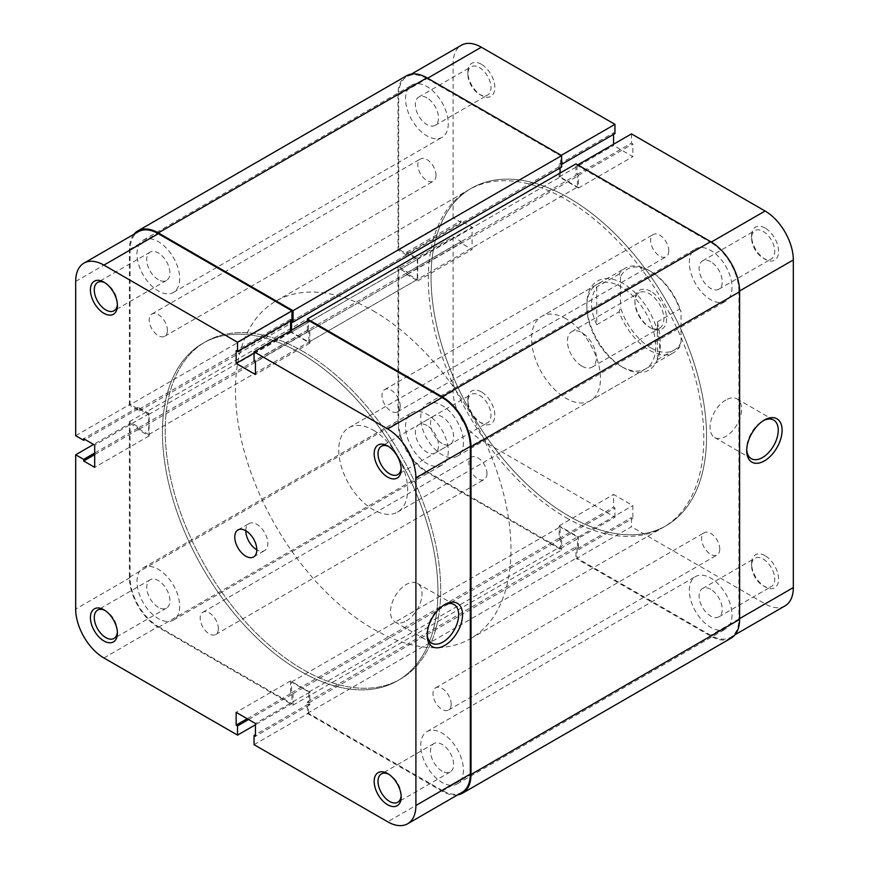 <?xml version="1.0" encoding="UTF-8"?>
<svg xmlns="http://www.w3.org/2000/svg" width="869" height="869" viewBox="0 0 869 869"><rect width="100%" height="100%" fill="white"/><g stroke="black" fill="none" stroke-linecap="round" stroke-linejoin="round"><path stroke-width="0.65" stroke-dasharray="4.34 3.26" d="M623.214 283.555A51.423 29.687 -120 0 0 586.847 304.552A51.423 29.687 -120 0 0 623.203 367.544A51.423 29.687 -120 0 0 623.214 367.544A51.423 29.687 -120 0 0 659.571 346.546A51.423 29.687 -120 0 0 623.214 283.555M623.203 367.544L621.281 366.425A48.697 28.112 60 0 1 586.847 306.779A48.697 28.112 60 0 1 596.927 284.489A48.697 28.112 60 0 1 621.281 286.9A48.697 28.112 60 0 1 653.097 329.818A48.697 28.112 60 0 1 645.634 368.836A48.697 28.112 60 0 1 621.281 366.425L623.214 367.544M481.328 391.876A19.085 11.025 -120 0 0 467.837 399.675A19.085 11.025 -120 0 0 481.328 423.051L481.328 423.051A19.085 11.025 -120 0 0 494.83 415.263A19.085 11.025 -120 0 0 481.328 391.876M479.406 421.932L481.328 423.051L479.406 421.932A16.359 9.45 60 0 1 467.837 401.902A16.359 9.45 60 0 1 471.226 394.407A16.359 9.45 60 0 1 479.406 395.221A16.359 9.45 60 0 1 490.094 409.636A16.359 9.45 60 0 1 487.585 422.747A16.359 9.45 60 0 1 479.406 421.932M481.328 64.23A19.085 11.025 -120 0 0 467.837 72.018A19.085 11.025 -120 0 0 481.328 95.405L481.328 95.405A19.085 11.025 -120 0 0 494.83 87.606A19.085 11.025 -120 0 0 481.328 64.23M479.406 94.286L481.328 95.405L479.406 94.286A16.359 9.45 60 0 1 467.837 74.245A16.359 9.45 60 0 1 471.226 66.75A16.359 9.45 60 0 1 479.406 67.565A16.359 9.45 60 0 1 490.094 81.99A16.359 9.45 60 0 1 487.585 95.101A16.359 9.45 60 0 1 479.406 94.286M765.089 228.047A19.085 11.025 -120 0 0 751.587 235.847A19.085 11.025 -120 0 0 765.089 259.223L765.089 259.223A19.085 11.025 -120 0 0 778.581 251.434A19.085 11.025 -120 0 0 765.089 228.047M763.156 258.115L765.089 259.223L763.156 258.115A16.359 9.45 60 0 1 751.587 238.073A16.359 9.45 60 0 1 754.976 230.578A16.359 9.45 60 0 1 763.156 231.393A16.359 9.45 60 0 1 773.844 245.808A16.359 9.45 60 0 1 771.335 258.919A16.359 9.45 60 0 1 763.156 258.115M763.406 420.629A22.301 12.883 120 0 0 762.471 421.139L764.394 420.031L762.471 421.139A22.301 12.883 120 0 0 746.699 448.458A22.301 12.883 120 0 0 746.721 449.523M765.089 555.704A19.085 11.025 -120 0 0 751.587 563.492A19.085 11.025 -120 0 0 765.089 586.879L765.089 586.879A19.085 11.025 -120 0 0 778.581 579.08A19.085 11.025 -120 0 0 765.089 555.704M763.156 585.76L765.089 586.879L763.156 585.76A16.359 9.45 60 0 1 751.587 565.719A16.359 9.45 60 0 1 754.976 558.224A16.359 9.45 60 0 1 763.156 559.039A16.359 9.45 60 0 1 773.844 573.464A16.359 9.45 60 0 1 771.335 586.575A16.359 9.45 60 0 1 763.156 585.76M426.929 425.517A16.359 9.45 -120 0 0 418.739 424.702A16.359 9.45 -120 0 0 416.229 437.813A16.359 9.45 -120 0 0 426.929 452.238A16.359 9.45 -120 0 0 435.108 453.042A16.359 9.45 -120 0 0 437.618 439.931A16.359 9.45 -120 0 0 426.929 425.517M426.929 97.86A16.359 9.45 -120 0 0 418.739 97.056A16.359 9.45 -120 0 0 416.229 110.167A16.359 9.45 -120 0 0 426.929 124.582A16.359 9.45 -120 0 0 435.108 125.397A16.359 9.45 -120 0 0 437.618 112.286A16.359 9.45 -120 0 0 426.929 97.86M710.679 261.688A16.359 9.45 -120 0 0 702.5 260.874A16.359 9.45 -120 0 0 699.99 273.985A16.359 9.45 -120 0 0 710.679 288.41A16.359 9.45 -120 0 0 718.859 289.214A16.359 9.45 -120 0 0 721.368 276.103A16.359 9.45 -120 0 0 710.679 261.688M710.679 589.334A16.359 9.45 -120 0 0 702.5 588.53A16.359 9.45 -120 0 0 699.99 601.641A16.359 9.45 -120 0 0 710.679 616.056A16.359 9.45 -120 0 0 718.859 616.871A16.359 9.45 -120 0 0 721.368 603.759A16.359 9.45 -120 0 0 710.679 589.334M725.832 399.99A22.301 12.883 120 0 0 711.255 419.64A22.301 12.883 120 0 0 714.676 437.509A22.301 12.883 120 0 0 725.832 436.412A22.301 12.883 120 0 0 740.399 416.751A22.301 12.883 120 0 0 736.977 398.882A22.301 12.883 120 0 0 725.832 399.99M566.045 318.793A48.697 28.112 -120 0 0 541.691 316.381A48.697 28.112 -120 0 0 534.229 355.399A48.697 28.112 -120 0 0 566.045 398.317A48.697 28.112 -120 0 0 590.399 400.728A48.697 28.112 -120 0 0 597.861 361.7A48.697 28.112 -120 0 0 566.045 318.793M568.804 516.012A194.797 112.47 -120 0 0 666.197 525.669A194.797 112.47 -120 0 0 696.058 369.564A194.797 112.47 -120 0 0 568.804 197.904A194.797 112.47 -120 0 0 471.4 188.258A194.797 112.47 -120 0 0 441.539 344.352A194.797 112.47 -120 0 0 568.804 516.012M566.045 517.609A194.797 112.47 -120 0 0 663.449 527.255A194.797 112.47 -120 0 0 693.299 371.161A194.797 112.47 -120 0 0 566.045 199.501A194.797 112.47 -120 0 0 468.652 189.855A194.797 112.47 -120 0 0 438.791 345.949A194.797 112.47 -120 0 0 566.045 517.609M560.538 548.621L614.948 517.207L481.328 440.072A39.931 23.061 60 0 1 453.097 391.159L453.097 236.879L398.686 268.293L398.686 422.573A39.931 23.061 -120 0 0 426.929 471.487L560.538 548.621L560.538 539.399L559.158 538.606L559.158 525.875L578.439 537.009L578.439 549.74L577.07 548.936L577.07 558.17L710.679 635.304A39.931 23.061 -120 0 0 730.644 637.281A39.931 23.061 -120 0 0 738.911 619L739.606 618.609M577.755 164.904L577.07 165.306L710.679 242.44L711.353 242.049M739.595 290.963L738.911 291.354L738.911 619M738.911 291.354A39.931 23.061 -120 0 0 710.679 242.44M577.07 165.306L577.07 174.528L578.439 175.321L578.439 188.052L559.158 176.918L559.158 164.187L560.538 164.98L560.538 155.757L561.222 155.366M427.613 78.221L426.929 78.623L560.538 155.757M426.929 78.623A39.931 23.061 -120 0 0 406.953 76.646A39.931 23.061 -120 0 0 398.686 94.927L398.686 249.207L406.681 253.813L406.681 252.227L417.696 258.593L417.696 280.861L406.681 274.495L406.681 272.899L398.686 268.293M614.948 517.207L614.948 507.985L613.568 507.192L613.568 494.461L632.849 505.595L632.849 518.326L631.47 517.533L631.47 526.755L577.07 558.17M398.686 249.207L453.097 217.793L461.081 222.41L461.081 220.813L472.106 227.178L472.106 249.446L461.081 243.081L461.081 241.495L453.097 236.879M453.097 217.793L453.097 63.513A39.931 23.061 60 0 1 461.363 45.231M613.568 134.369L613.568 132.772L614.948 133.576M631.47 133.891L631.47 143.113L632.849 143.906L632.849 156.637L613.568 145.503L613.568 144.232M785.055 605.867A39.931 23.061 60 0 1 765.089 603.89L631.47 526.755M406.681 274.495L461.081 243.081M406.681 272.899L461.081 241.495M417.696 280.861L472.106 249.446M417.696 258.593L472.106 227.178M406.681 252.227L461.081 220.813M406.681 253.813L461.081 222.41M578.439 188.052L632.849 156.637M559.158 176.918L613.568 145.503M578.439 175.321L632.849 143.906M577.07 174.528L631.47 143.113M559.158 164.187L613.568 132.772M560.538 164.98L561.635 164.35M559.158 538.606L613.568 507.192M559.158 525.875L613.568 494.461M560.538 539.399L614.948 507.985M578.439 549.74L632.849 518.326M577.07 548.936L631.47 517.533M578.439 537.009L632.849 505.595M650.762 347.817A46.752 26.993 60 0 1 620.455 307.409L619.076 311.83A48.697 28.112 -120 0 0 649.382 350.207A48.697 28.112 -120 0 0 673.736 352.618A48.697 28.112 -120 0 0 679.688 346.818L681.057 342.397A46.752 26.993 60 0 1 650.762 347.817M650.762 291.354A22.398 12.937 -120 0 0 634.913 300.5A22.398 12.937 -120 0 0 650.762 327.939L650.762 327.939A22.398 12.937 -120 0 0 666.599 318.793A22.398 12.937 -120 0 0 650.762 291.354M649.382 327.146L650.762 327.939L649.382 327.135A20.454 11.808 60 0 1 649.382 327.135A20.454 11.808 60 0 1 634.913 302.086A20.454 11.808 60 0 1 639.149 292.723A20.454 11.808 60 0 1 649.382 293.744A20.454 11.808 60 0 1 662.743 311.765A20.454 11.808 60 0 1 659.604 328.156A20.454 11.808 60 0 1 649.382 327.146M581.882 366.11A20.454 11.808 60 0 1 568.522 348.089A20.454 11.808 60 0 1 571.661 331.697A20.454 11.808 60 0 1 581.882 332.708A20.454 11.808 60 0 1 595.243 350.728A20.454 11.808 60 0 1 592.115 367.12A20.454 11.808 60 0 1 581.882 366.11M302.955 351.391A194.797 112.47 60 0 1 430.209 523.051A194.797 112.47 60 0 1 400.348 679.145A194.797 112.47 60 0 1 302.955 669.499A194.797 112.47 60 0 1 175.701 497.839A194.797 112.47 60 0 1 205.551 341.745A194.797 112.47 60 0 1 302.955 351.391A194.797 112.47 60 0 1 430.209 523.051A194.797 112.47 60 0 1 400.348 679.145A194.797 112.47 60 0 1 302.955 669.499A194.797 112.47 60 0 1 175.701 497.839A194.797 112.47 60 0 1 205.551 341.745A194.797 112.47 60 0 1 302.955 351.391M373.203 310.83A194.797 112.47 60 0 1 500.468 482.491A194.797 112.47 60 0 1 470.607 638.596A194.797 112.47 60 0 1 373.203 628.939A194.797 112.47 60 0 1 245.949 457.279A194.797 112.47 60 0 1 275.81 301.185A194.797 112.47 60 0 1 373.203 310.83M373.203 430.122A48.697 28.112 60 0 1 405.019 473.04A48.697 28.112 60 0 1 397.557 512.069A48.697 28.112 60 0 1 373.203 509.658A48.697 28.112 60 0 1 341.387 466.74A48.697 28.112 60 0 1 348.849 427.711A48.697 28.112 60 0 1 373.203 430.122M657.366 359.701L657.366 321.932C661.374 338.519 661.374 351.109 657.366 359.701L679.688 346.818M657.366 321.932L679.688 309.049A48.697 28.112 -120 0 0 649.382 270.672L649.382 270.672A48.697 28.112 -120 0 0 625.028 268.26A48.697 28.112 -120 0 0 619.076 274.061L620.455 276.896A46.752 26.993 60 0 1 650.762 271.476A46.752 26.993 60 0 1 681.057 311.884L679.688 309.049M596.764 286.944L596.764 324.713C589.845 309.809 589.845 297.22 596.764 286.944L619.076 274.061M596.764 324.713L619.076 311.83M620.455 276.896L620.455 307.409M681.057 342.397L681.057 311.884M401.13 468.152A16.359 9.45 -120 0 0 401.163 467.098A16.359 9.45 -120 0 0 389.594 447.068L387.672 445.949L389.594 447.068A16.359 9.45 -120 0 0 388.671 446.568M401.13 795.798A16.359 9.45 -120 0 0 401.163 794.755A16.359 9.45 -120 0 0 389.594 774.713L387.672 773.606M387.672 773.595L389.594 774.713A16.359 9.45 -120 0 0 388.671 774.225M117.38 304.324A16.359 9.45 -120 0 0 117.413 303.281A16.359 9.45 -120 0 0 105.844 283.24L103.911 282.132M103.911 282.121L105.844 283.24A16.359 9.45 -120 0 0 104.921 282.751M117.38 631.98A16.359 9.45 -120 0 0 117.413 630.927A16.359 9.45 -120 0 0 105.844 610.885L103.911 609.777L105.844 610.885A16.359 9.45 -120 0 0 104.921 610.396M443.842 605.128A22.301 12.883 120 0 0 442.908 605.639L444.83 604.531L442.908 605.639A22.301 12.883 120 0 0 427.135 632.958A22.301 12.883 120 0 0 427.157 634.022M158.321 279.666A16.359 9.45 60 0 1 147.632 265.241A16.359 9.45 60 0 1 150.141 252.129A16.359 9.45 60 0 1 158.321 252.944A16.359 9.45 60 0 1 169.01 267.359A16.359 9.45 60 0 1 166.5 280.47A16.359 9.45 60 0 1 158.321 279.666M158.321 607.312A16.359 9.45 60 0 1 147.632 592.897A16.359 9.45 60 0 1 150.141 579.786A16.359 9.45 60 0 1 158.321 580.59A16.359 9.45 60 0 1 169.01 595.015A16.359 9.45 60 0 1 166.5 608.126A16.359 9.45 60 0 1 158.321 607.312M442.071 771.14A16.359 9.45 60 0 1 431.382 756.714A16.359 9.45 60 0 1 433.892 743.603A16.359 9.45 60 0 1 442.071 744.418A16.359 9.45 60 0 1 452.771 758.833A16.359 9.45 60 0 1 450.261 771.944A16.359 9.45 60 0 1 442.071 771.14M442.071 443.483A16.359 9.45 60 0 1 431.382 429.069A16.359 9.45 60 0 1 433.892 415.958A16.359 9.45 60 0 1 442.071 416.762A16.359 9.45 60 0 1 452.771 431.187A16.359 9.45 60 0 1 450.261 444.298A16.359 9.45 60 0 1 442.071 443.483M406.257 620.911A22.301 12.883 120 0 0 420.835 601.25A22.301 12.883 120 0 0 417.413 583.381A22.301 12.883 120 0 0 406.257 584.489A22.301 12.883 120 0 0 391.691 604.14A22.301 12.883 120 0 0 395.113 622.008A22.301 12.883 120 0 0 406.257 620.911M245.786 530.731A15.588 8.994 60 0 1 249.023 523.594A15.588 8.994 60 0 1 256.811 524.365A15.588 8.994 60 0 1 266.989 538.096A15.588 8.994 60 0 1 264.6 550.588A15.588 8.994 60 0 1 256.811 549.816M300.196 352.988A194.797 112.47 60 0 1 427.461 524.648A194.797 112.47 60 0 1 397.6 680.742A194.797 112.47 60 0 1 300.196 671.096A194.797 112.47 60 0 1 172.942 499.436A194.797 112.47 60 0 1 202.803 343.331A194.797 112.47 60 0 1 300.196 352.988M254.052 744.657L308.462 713.243L442.071 790.377L387.672 821.792M103.911 657.974L158.321 626.56A39.931 23.061 60 0 1 130.089 577.646L130.089 423.366L93.58 444.439M291.93 320.064L290.561 319.26L290.561 320.857M290.561 330.72L290.561 331.991L309.842 343.125L309.842 330.394L308.462 329.601L308.462 320.379M462.047 792.354A39.931 23.061 60 0 1 442.071 790.377M308.462 713.243L308.462 704.02L309.842 704.813L309.842 692.082L290.561 680.948L290.561 693.679L291.93 694.472L291.93 703.694L255.432 724.768M158.321 626.56L291.93 703.694M130.089 423.366L138.073 427.982L138.073 429.568L149.099 435.934L149.099 413.666L138.073 407.3L138.073 408.897L130.089 404.281L130.089 250A39.931 23.061 60 0 1 138.356 231.719M75.679 435.695L130.089 404.281M138.073 427.982L94.688 453.031M138.073 429.568L94.688 454.617M138.073 407.3L83.663 438.715M138.073 408.897L85.043 439.508M149.099 413.666L94.688 445.08M149.099 435.934L94.688 467.348M309.842 704.813L255.432 736.228M309.842 692.082L255.432 723.497M308.462 704.02L255.432 734.631M290.561 693.679L247.165 718.728M291.93 694.472L248.545 719.521M290.561 680.948L236.151 712.363M290.561 319.26L236.151 350.674M290.561 331.991L254.052 353.064M309.842 330.394L255.432 361.808M308.462 329.601L254.052 361.015M309.842 343.125L255.432 374.539M486.977 473.551A12.861 7.419 60 0 1 484.315 479.438A12.861 7.419 60 0 1 474.409 475.995A12.861 7.419 60 0 1 468.793 463.058A12.861 7.419 60 0 1 471.465 457.17A12.861 7.419 60 0 1 481.372 460.613A12.861 7.419 60 0 1 486.977 473.551M218.38 628.624A12.861 7.419 60 0 1 215.718 634.511A12.861 7.419 60 0 1 205.812 631.068A12.861 7.419 60 0 1 200.196 618.131A12.861 7.419 60 0 1 202.857 612.243A12.861 7.419 60 0 1 212.764 615.686A12.861 7.419 60 0 1 218.38 628.624M436.01 175.321A12.861 7.419 60 0 1 433.349 181.208A12.861 7.419 60 0 1 423.442 177.765A12.861 7.419 60 0 1 417.837 164.828A12.861 7.419 60 0 1 420.498 158.94A12.861 7.419 60 0 1 430.405 162.384A12.861 7.419 60 0 1 436.01 175.321M167.413 330.405A12.861 7.419 60 0 1 164.752 336.281A12.861 7.419 60 0 1 154.845 332.838A12.861 7.419 60 0 1 149.229 319.901A12.861 7.419 60 0 1 151.89 314.013A12.861 7.419 60 0 1 161.808 317.457A12.861 7.419 60 0 1 167.413 330.405M668.804 250.869A12.861 7.419 60 0 1 666.143 256.757A12.861 7.419 60 0 1 656.236 253.313A12.861 7.419 60 0 1 650.62 240.376A12.861 7.419 60 0 1 653.282 234.489A12.861 7.419 60 0 1 663.188 237.932A12.861 7.419 60 0 1 668.804 250.869M400.207 405.942A12.861 7.419 60 0 1 397.535 411.83A12.861 7.419 60 0 1 387.628 408.387A12.861 7.419 60 0 1 382.023 395.449A12.861 7.419 60 0 1 384.685 389.562A12.861 7.419 60 0 1 394.591 393.005A12.861 7.419 60 0 1 400.207 405.942M719.771 549.099A12.861 7.419 60 0 1 717.11 554.987A12.861 7.419 60 0 1 707.192 551.543A12.861 7.419 60 0 1 701.587 538.595A12.861 7.419 60 0 1 704.248 532.719A12.861 7.419 60 0 1 714.155 536.162A12.861 7.419 60 0 1 719.771 549.099M451.163 704.172A12.861 7.419 60 0 1 448.502 710.06A12.861 7.419 60 0 1 438.595 706.616A12.861 7.419 60 0 1 432.99 693.679A12.861 7.419 60 0 1 435.651 687.792A12.861 7.419 60 0 1 445.558 691.235A12.861 7.419 60 0 1 451.163 704.172M732.024 615.024A30.198 17.434 60 0 1 725.778 628.852A30.198 17.434 60 0 1 702.51 620.759A30.198 17.434 60 0 1 689.323 590.377A30.198 17.434 60 0 1 695.58 576.549A30.198 17.434 60 0 1 718.848 584.641A30.198 17.434 60 0 1 732.024 615.024M463.427 770.097A30.198 17.434 60 0 1 457.17 783.925A30.198 17.434 60 0 1 433.903 775.832A30.198 17.434 60 0 1 420.726 745.45A30.198 17.434 60 0 1 426.983 731.622A30.198 17.434 60 0 1 450.251 739.715A30.198 17.434 60 0 1 463.427 770.097M448.274 451.207A30.198 17.434 60 0 1 442.017 465.024A30.198 17.434 60 0 1 418.749 456.931A30.198 17.434 60 0 1 405.573 426.549A30.198 17.434 60 0 1 411.83 412.732A30.198 17.434 60 0 1 435.097 420.813A30.198 17.434 60 0 1 448.274 451.207M179.677 606.28A30.198 17.434 60 0 1 173.42 620.097A30.198 17.434 60 0 1 150.152 612.015A30.198 17.434 60 0 1 136.976 581.622A30.198 17.434 60 0 1 143.222 567.805A30.198 17.434 60 0 1 166.49 575.897A30.198 17.434 60 0 1 179.677 606.28M448.274 123.55A30.198 17.434 60 0 1 442.017 137.378A30.198 17.434 60 0 1 418.749 129.285A30.198 17.434 60 0 1 405.573 98.903A30.198 17.434 60 0 1 411.83 85.075A30.198 17.434 60 0 1 435.097 93.168A30.198 17.434 60 0 1 448.274 123.55M179.677 278.623A30.198 17.434 60 0 1 173.42 292.451A30.198 17.434 60 0 1 150.152 284.359A30.198 17.434 60 0 1 136.976 253.976A30.198 17.434 60 0 1 143.222 240.148A30.198 17.434 60 0 1 166.49 248.241A30.198 17.434 60 0 1 179.677 278.623M732.024 287.378A30.198 17.434 60 0 1 725.778 301.195A30.198 17.434 60 0 1 702.51 293.103A30.198 17.434 60 0 1 689.323 262.72A30.198 17.434 60 0 1 695.58 248.903A30.198 17.434 60 0 1 718.848 256.985A30.198 17.434 60 0 1 732.024 287.378M463.427 442.451A30.198 17.434 60 0 1 457.17 456.268A30.198 17.434 60 0 1 433.903 448.187A30.198 17.434 60 0 1 420.726 417.793A30.198 17.434 60 0 1 426.983 403.976A30.198 17.434 60 0 1 450.251 412.069A30.198 17.434 60 0 1 463.427 442.451M706.54 436.488A194.797 112.47 60 0 1 666.197 525.669A194.797 112.47 60 0 1 516.088 473.475A194.797 112.47 60 0 1 431.057 277.439A194.797 112.47 60 0 1 471.4 188.258A194.797 112.47 60 0 1 621.509 240.452A194.797 112.47 60 0 1 706.54 436.488M437.943 591.561A194.797 112.47 60 0 1 397.6 680.742A194.797 112.47 60 0 1 247.491 628.548A194.797 112.47 60 0 1 162.46 432.512A194.797 112.47 60 0 1 202.803 343.331A194.797 112.47 60 0 1 352.912 395.525A194.797 112.47 60 0 1 437.943 591.561M291.517 330.155L291.517 332.067L308.875 342.093L308.875 331.274L307.365 330.394L575.962 175.321L575.962 163.872M307.365 330.394L307.365 321.009M308.875 331.274L577.483 176.201L575.962 175.321M308.875 342.093L577.483 187.009L577.483 176.201M291.517 332.067L560.125 176.994L577.483 187.009M291.517 321.248L560.125 166.175L560.125 167.923M560.125 173.018L560.125 176.994M561.635 167.054L560.125 166.175M457.605 794.918A40.908 23.615 60 0 1 442.071 791.181L307.365 713.395L307.365 701.946L308.875 702.825L308.875 692.006L291.517 681.991L291.517 692.799L293.038 693.679L293.038 705.128L158.321 627.353A40.908 23.615 60 0 1 129.394 577.255L129.394 421.693L139.312 427.418L139.312 429.167L148.686 434.576L148.686 414.535L139.312 409.136L139.312 410.885L129.394 405.15L398.002 250.076L398.002 94.525A40.908 23.615 60 0 1 406.475 75.799M129.394 405.15L129.394 249.599A40.908 23.615 60 0 1 133.924 234.282M139.312 410.885L407.919 255.801L398.002 250.076M139.312 409.136L407.919 254.052L407.919 255.801M148.686 414.535L417.283 259.462L407.919 254.052M148.686 434.576L417.283 279.503L417.283 259.462M139.312 429.167L407.919 274.093L417.283 279.503M139.312 427.418L407.919 272.345L407.919 274.093M129.394 421.693L398.002 266.62L407.919 272.345M293.038 705.128L561.635 550.055L426.929 472.28A40.908 23.615 60 0 1 398.002 422.171L398.002 266.62M293.038 693.679L561.635 538.606L561.635 550.055M291.517 692.799L560.125 537.726L561.635 538.606M291.517 681.991L560.125 526.907L560.125 537.726M308.875 692.006L577.483 536.933L560.125 526.907M308.875 702.825L577.483 547.752L577.483 536.933M307.365 701.946L575.962 546.873L577.483 547.752M307.365 713.395L575.962 558.322L575.962 546.873M731.133 638.128A40.908 23.615 60 0 1 710.679 636.097L575.962 558.322M426.929 471.487L481.328 440.072M453.097 391.159L398.686 422.573M765.089 603.89L710.679 635.304M398.686 94.927L453.097 63.513M130.089 577.646L75.679 609.06M75.679 281.415L130.089 250M129.394 249.599L398.002 94.525M129.394 577.255L398.002 422.171M158.321 627.353L426.929 472.28M442.071 791.181L710.679 636.097M586.847 306.779L586.847 304.552M467.837 401.902L467.837 399.675M467.837 74.245L467.837 72.018M751.587 238.073L751.587 235.847M746.699 448.458L746.699 450.685M751.587 565.719L751.587 563.492M418.739 424.702L471.226 394.407M418.739 97.056L471.226 66.75M702.5 260.874L754.976 230.578M702.5 588.53L754.976 558.224M714.676 437.509L751.316 458.669M596.927 284.489L541.691 316.381M470.607 638.596L663.449 527.255M275.81 301.185L468.652 189.855M645.634 368.836L590.399 400.728M411.395 74.082L406.953 76.646M735.076 634.718L730.644 637.281M736.977 398.882L773.616 420.031M718.859 616.871L771.335 586.575M718.859 289.214L771.335 258.919M435.108 125.397L487.585 95.101M435.108 453.042L487.585 422.747M634.913 302.086L634.913 300.5M571.661 331.697L639.149 292.723M397.557 512.069L673.736 352.618M348.849 427.711L625.028 268.26M650.762 271.476L649.382 270.672M592.115 367.12L659.604 328.156M150.141 252.129L97.665 282.425M150.141 579.786L97.665 610.081M433.892 743.603L381.415 773.899M433.892 415.958L381.415 446.253M417.413 583.381L454.052 604.531M237.997 529.949L249.023 523.594M253.585 556.942L264.6 550.588M395.113 622.008L431.752 643.169M450.261 444.298L397.774 474.593M450.261 771.944L397.774 802.25M166.5 608.126L114.024 638.422M166.5 280.47L114.024 310.776M427.135 632.958L427.135 635.185M117.413 630.927L117.413 633.153M117.413 303.281L117.413 305.508M401.163 794.755L401.163 796.982M401.163 467.098L401.163 469.325M215.718 634.511L484.315 479.438M164.752 336.281L433.349 181.208M397.535 411.83L666.143 256.757M448.502 710.06L717.11 554.987M457.17 783.925L725.778 628.852M173.42 620.097L442.017 465.024M173.42 292.451L442.017 137.378M457.17 456.268L725.778 301.195M426.983 403.976L695.58 248.903M143.222 240.148L411.83 85.075M143.222 567.805L411.83 412.732M426.983 731.622L695.58 576.549M435.651 687.792L704.248 532.719M384.685 389.562L653.282 234.489M151.89 314.013L420.498 158.94M202.857 612.243L471.465 457.17"/><path stroke-width="1.3" d="M764.394 460.907A25.027 14.447 -60 0 1 746.699 450.685A25.027 14.447 -60 0 1 764.394 420.031L764.394 420.031A25.027 14.447 -60 0 1 782.1 430.242A25.027 14.447 -60 0 1 764.394 460.907M746.721 449.523A22.301 12.883 120 0 0 751.316 458.669A22.301 12.883 120 0 0 762.471 457.561A22.301 12.883 120 0 0 777.038 437.911A22.301 12.883 120 0 0 773.616 420.031A22.301 12.883 120 0 0 763.406 420.629M711.353 242.049L765.089 211.026L631.47 133.891L577.755 164.904M411.395 74.082L461.363 45.231A39.931 23.061 60 0 1 481.328 47.208L427.613 78.221M561.635 164.35L614.948 133.576L614.948 124.343L481.328 47.208M613.568 144.232L613.568 134.369M765.089 211.026A39.931 23.061 60 0 1 793.321 259.94L739.595 290.963M739.606 618.609L793.321 587.585L793.321 259.94M793.321 587.585A39.931 23.061 60 0 1 785.055 605.867L735.076 634.718M561.222 155.366L614.948 124.343M387.672 477.124A19.085 11.025 60 0 1 374.17 453.737A19.085 11.025 60 0 1 387.672 445.949L387.672 445.949A19.085 11.025 60 0 1 401.163 469.325A19.085 11.025 60 0 1 387.672 477.124M388.671 446.568A16.359 9.45 -120 0 0 381.415 446.253A16.359 9.45 -120 0 0 378.906 459.364A16.359 9.45 -120 0 0 389.594 473.779A16.359 9.45 -120 0 0 397.774 474.593A16.359 9.45 -120 0 0 401.13 468.152M387.672 804.77A19.085 11.025 60 0 1 374.17 781.394A19.085 11.025 60 0 1 387.672 773.595L387.672 773.595A19.085 11.025 60 0 1 401.163 796.982A19.085 11.025 60 0 1 387.672 804.77M388.671 774.225A16.359 9.45 -120 0 0 381.415 773.899A16.359 9.45 -120 0 0 378.906 787.01A16.359 9.45 -120 0 0 389.594 801.435A16.359 9.45 -120 0 0 397.774 802.25A16.359 9.45 -120 0 0 401.13 795.798M103.911 313.296A19.085 11.025 60 0 1 90.419 289.92A19.085 11.025 60 0 1 103.911 282.121L103.911 282.121A19.085 11.025 60 0 1 117.413 305.508A19.085 11.025 60 0 1 103.911 313.296M104.921 282.751A16.359 9.45 -120 0 0 97.665 282.425A16.359 9.45 -120 0 0 95.155 295.536A16.359 9.45 -120 0 0 105.844 309.961A16.359 9.45 -120 0 0 114.024 310.776A16.359 9.45 -120 0 0 117.38 304.324M103.911 640.953A19.085 11.025 60 0 1 90.419 617.566A19.085 11.025 60 0 1 103.911 609.777L103.911 609.777A19.085 11.025 60 0 1 117.413 633.153A19.085 11.025 60 0 1 103.911 640.953M104.921 610.396A16.359 9.45 -120 0 0 97.665 610.081A16.359 9.45 -120 0 0 95.155 623.192A16.359 9.45 -120 0 0 105.844 637.607A16.359 9.45 -120 0 0 114.024 638.422A16.359 9.45 -120 0 0 117.38 631.98M444.83 604.531L444.83 604.531A25.027 14.447 -60 0 1 462.536 614.741A25.027 14.447 -60 0 1 444.83 645.406A25.027 14.447 -60 0 1 427.135 635.185A25.027 14.447 -60 0 1 444.83 604.531L444.83 604.531M427.157 634.022A22.301 12.883 120 0 0 431.752 643.169A22.301 12.883 120 0 0 442.908 642.061A22.301 12.883 120 0 0 457.474 622.41A22.301 12.883 120 0 0 454.052 604.531A22.301 12.883 120 0 0 443.842 605.128M256.811 549.816A15.588 8.994 60 0 1 245.786 530.731A15.588 8.994 60 0 1 255.975 544.461A15.588 8.994 60 0 1 253.585 556.942A15.588 8.994 60 0 1 245.786 556.171A15.588 8.994 60 0 1 235.608 542.441A15.588 8.994 60 0 1 237.997 529.949A15.588 8.994 60 0 1 245.786 530.731M83.945 263.133L138.356 231.719A39.931 23.061 60 0 1 158.321 233.696L291.93 310.83L237.53 342.245L103.911 265.11A39.931 23.061 -120 0 0 83.945 263.133A39.931 23.061 -120 0 0 75.679 281.415L75.679 435.695L83.663 440.301L83.663 438.715L94.688 445.08L94.688 467.348L83.663 460.983L83.663 459.397L75.679 454.78L75.679 609.06A39.931 23.061 -120 0 0 103.911 657.974L237.53 735.109L237.53 725.887L236.151 725.094L236.151 712.363L255.432 723.497L255.432 736.228L254.052 735.424L254.052 744.657L387.672 821.792A39.931 23.061 -120 0 0 407.637 823.769A39.931 23.061 -120 0 0 415.903 805.487L470.314 774.073L470.314 446.427L415.903 477.841L415.903 805.487M93.58 444.439L75.679 454.78M291.93 310.83L291.93 320.064L237.53 351.467L236.151 350.674L236.151 363.405L255.432 374.539L255.432 361.808L254.052 361.015L254.052 351.793L308.462 320.379L442.071 397.513A39.931 23.061 60 0 1 470.314 446.427M290.561 320.857L290.561 330.72M470.314 774.073A39.931 23.061 60 0 1 462.047 792.354L407.637 823.769M237.53 342.245L237.53 351.467M415.903 477.841A39.931 23.061 -120 0 0 387.672 428.928L254.052 351.793M255.432 724.768L237.53 735.109M94.688 453.031L83.663 459.397M94.688 454.617L83.663 460.983M85.043 439.508L83.663 440.301M255.432 734.631L254.052 735.424M247.165 718.728L236.151 725.094M248.545 719.521L237.53 725.887M254.052 353.064L236.151 363.405M307.365 321.009L307.365 318.945L575.962 163.872L710.679 241.647A40.908 23.615 60 0 1 739.606 291.745L739.606 619.401A40.908 23.615 60 0 1 731.133 638.128L462.525 793.201A40.908 23.615 60 0 1 457.605 794.918M307.365 318.945L442.071 396.72A40.908 23.615 60 0 1 470.998 446.829L470.998 774.475A40.908 23.615 60 0 1 462.525 793.201M560.125 167.923L560.125 173.018M133.924 234.282A40.908 23.615 60 0 1 137.867 230.872A40.908 23.615 60 0 1 158.321 232.903L293.038 310.678L293.038 322.127L291.517 321.248L291.517 330.155M293.038 322.127L561.635 167.054L561.635 155.605L293.038 310.678M137.867 230.872L406.475 75.799A40.908 23.615 60 0 1 426.929 77.819L561.635 155.605M158.321 233.696L103.911 265.11M387.672 428.928L442.071 397.513M442.071 396.72L710.679 241.647M470.998 446.829L739.606 291.745M158.321 232.903L426.929 77.819M470.998 774.475L739.606 619.401"/></g></svg>
